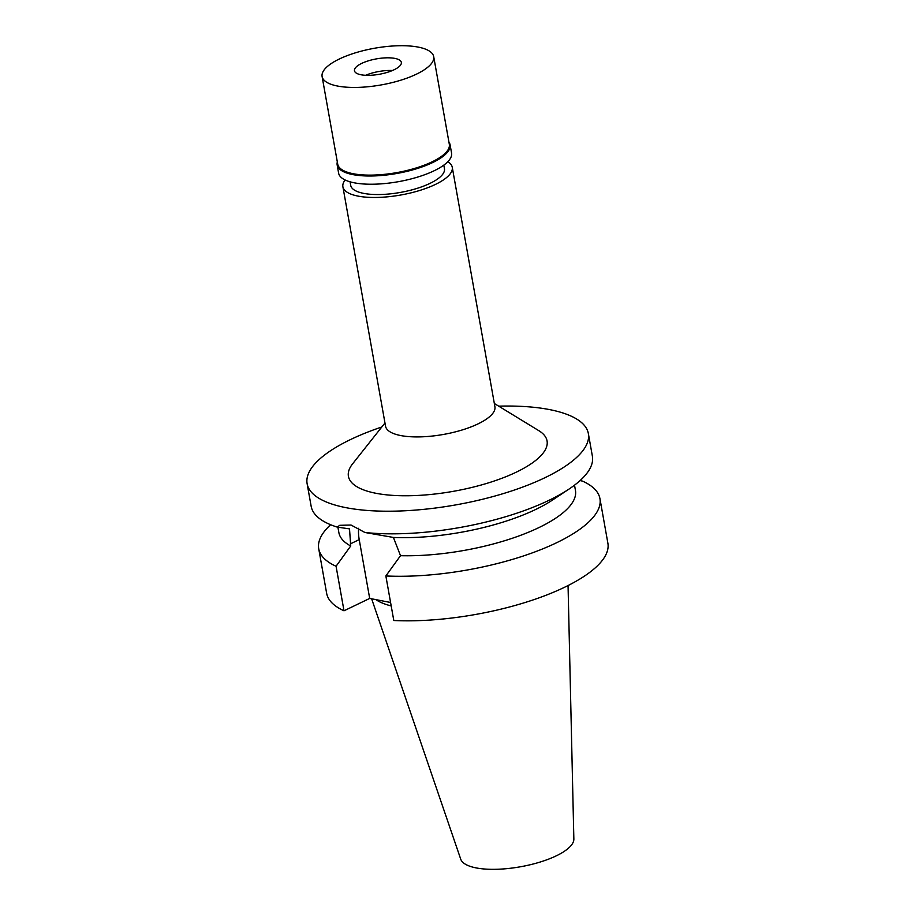 <?xml version="1.0" encoding="UTF-8"?>
<svg xmlns="http://www.w3.org/2000/svg" width="915" height="915" viewBox="0 0 915 915"><rect width="100%" height="100%" fill="white"/><g stroke="black" fill="none" stroke-linecap="round" stroke-linejoin="round"><path stroke-width="1.37" d="M371.639 598.799L460.725 859.174A57.531 18.918 -10.1 0 0 497.726 869.25A57.531 18.918 -10.1 0 0 556.354 855.8A57.531 18.918 -10.1 0 0 573.854 839.021L568.055 585.543M375.848 599.611A100.776 33.146 -10.1 0 0 391.197 605.936M350.068 181.822L350.708 185.379A47.614 15.658 -10.1 0 0 380.411 194.518A47.614 15.658 -10.1 0 0 430.05 183.355A47.614 15.658 -10.1 0 0 444.45 168.68L443.809 165.123M447.824 161.692A55.541 18.266 169.9 0 1 452.262 167.285A55.541 18.266 169.9 0 1 435.46 184.407A55.541 18.266 169.9 0 1 377.552 197.434A55.541 18.266 169.9 0 1 342.896 186.763A55.541 18.266 169.9 0 1 345.127 179.992M342.896 186.763L385.547 426.218A55.541 18.266 -10.1 0 0 420.202 436.878A55.541 18.266 -10.1 0 0 478.11 423.851A55.541 18.266 -10.1 0 0 494.912 406.729L452.262 167.285M384.975 422.982L352.607 463.836A100.89 33.18 -10.1 0 0 395.554 495.53A100.89 33.18 -10.1 0 0 516.54 472.037A100.89 33.18 -10.1 0 0 538.821 430.668L494.34 403.504M498.686 406.157A142.832 46.974 169.9 0 1 588.356 433.584A142.832 46.974 169.9 0 1 545.146 477.607A142.832 46.974 169.9 0 1 396.241 511.108A142.832 46.974 169.9 0 1 307.12 483.68A142.832 46.974 169.9 0 1 350.331 439.646A142.832 46.974 169.9 0 1 381.807 426.985M307.12 483.68L311.157 506.292A142.832 46.974 -10.1 0 0 337.189 527.086L339.774 525.313L351.028 525.027L364.936 532.496A142.832 46.974 -10.1 0 0 549.172 500.231A142.832 46.974 -10.1 0 0 568.89 489.159A142.832 46.974 -10.1 0 0 592.382 456.196L588.356 433.584M337.189 527.086L349.519 528.893L350.719 545.981L336.068 566.259L344.006 610.797L369.694 598.421L390.579 602.482M574.517 485.179L575.455 490.451A120.151 39.517 -10.1 0 1 520.646 535.309A120.151 39.517 -10.1 0 1 400.507 555.691L393.416 537.448L364.936 532.496M369.694 598.421L359.218 539.61A36.497 22.337 64.3 0 1 358.657 528.275M568.89 489.159L552.466 500.07A120.151 39.517 169.9 0 1 393.416 537.448M580.076 480.581L582.581 481.13A142.832 46.974 169.9 0 1 599.943 498.652L607.88 543.19A142.832 46.974 -10.1 0 1 539.713 597.609A142.832 46.974 -10.1 0 1 393.793 620.507L385.856 575.958L400.507 555.691M599.943 498.652A142.832 46.974 169.9 0 1 531.775 553.072A142.832 46.974 169.9 0 1 385.856 575.958M336.068 566.259A142.832 46.974 169.9 0 1 318.717 548.737L326.644 593.286A142.832 46.974 -10.1 0 0 344.006 610.797M337.898 527.166L338.87 532.599A120.151 39.517 -10.1 0 0 350.719 545.981M318.717 548.737A142.832 46.974 169.9 0 1 330.624 524.73M365.634 75.282A23.801 7.823 169.9 0 1 392.432 70.512M361.665 63.41A23.801 7.823 -10.1 0 0 354.471 70.752A23.801 7.823 -10.1 0 0 369.317 75.327A23.801 7.823 -10.1 0 0 394.136 69.746A23.801 7.823 -10.1 0 0 401.342 62.403A23.801 7.823 -10.1 0 0 386.485 57.828A23.801 7.823 -10.1 0 0 361.665 63.41M416.554 74.115A56.673 18.643 169.9 0 1 357.468 87.405A56.673 18.643 169.9 0 1 322.103 76.517A56.673 18.643 169.9 0 1 339.248 59.04A56.673 18.643 169.9 0 1 398.345 45.75A56.673 18.643 169.9 0 1 433.699 56.639A56.673 18.643 169.9 0 1 416.554 74.115M322.103 76.517L337.726 164.197A56.673 18.643 -10.1 0 0 373.08 175.085A56.673 18.643 -10.1 0 0 432.177 161.795A56.673 18.643 -10.1 0 0 449.322 144.318L433.699 56.639M448.922 142.1A57.359 18.86 169.9 0 1 450.1 144.833A57.359 18.86 169.9 0 1 432.749 162.515A57.359 18.86 169.9 0 1 372.954 175.966A57.359 18.86 169.9 0 1 337.166 164.952A57.359 18.86 169.9 0 1 337.326 161.978M337.166 164.952L338.63 173.175A57.359 18.86 -10.1 0 0 374.418 184.19A57.359 18.86 -10.1 0 0 434.213 170.739A57.359 18.86 -10.1 0 0 451.564 153.057L450.1 144.833M359.218 539.61L350.342 543.887"/></g></svg>
